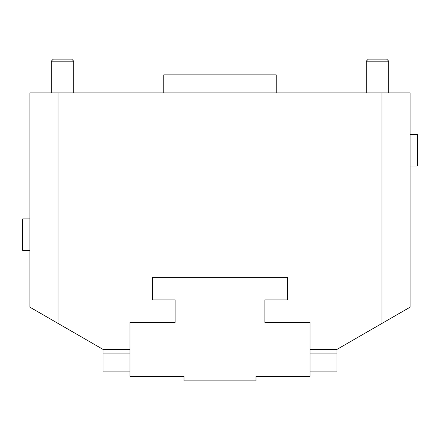 <?xml version="1.0" encoding="UTF-8"?>
<svg xmlns="http://www.w3.org/2000/svg" width="440" height="440" viewBox="0 0 440 440"><rect width="100%" height="100%" fill="white"/><g stroke="black" fill="none" stroke-linecap="round" stroke-linejoin="round"><path stroke-width="0.66" d="M51.249 92.873L51.249 61.193L73.75 61.193L73.75 92.873M73.75 61.193L71.682 59.125L53.323 59.125L51.249 61.193M310.002 371.877L337.002 371.877L337.002 349.377L410.124 307.159L410.124 92.873L29.876 92.873L29.876 307.159L102.999 349.377L102.999 371.877L129.998 371.877M102.999 353.875L129.998 353.875M310.002 353.875L337.002 353.875M276.249 92.873L276.249 74.877L163.752 74.877L163.752 92.873M287.386 299.877L264.886 299.877L264.886 322.377L310.002 322.377L310.002 376.376L255.998 376.376L255.998 380.875L184.003 380.875L184.003 376.376L129.998 376.376L129.998 322.377L175.114 322.377L175.114 299.877L152.614 299.877L152.614 277.376L287.386 277.376L287.386 299.877L287.386 277.376M58.053 323.422L58.053 92.873M337.002 349.377L310.002 349.377M129.998 349.377L102.999 349.377M174.999 322.377L175.114 299.877L174.999 322.377M152.614 299.877L152.614 277.376M265.001 299.877L264.886 322.377L265.001 299.877M381.948 92.873L381.948 323.422M377.498 59.125L368.319 59.125L366.25 61.193L388.751 61.193L386.678 59.125L377.498 59.125M22 234.625L22 219.549L22.677 218.873L22.677 250.377L22 249.7L22 234.625M418 150.249L418 165.325L417.324 166.001L417.324 134.503L418 135.174L418 150.249M388.751 92.873L388.751 61.193M366.25 92.873L366.25 61.193M29.876 218.873L22.677 218.873M29.876 250.377L22.677 250.377M410.124 166.001L417.324 166.001M410.124 134.503L417.324 134.503"/></g></svg>
